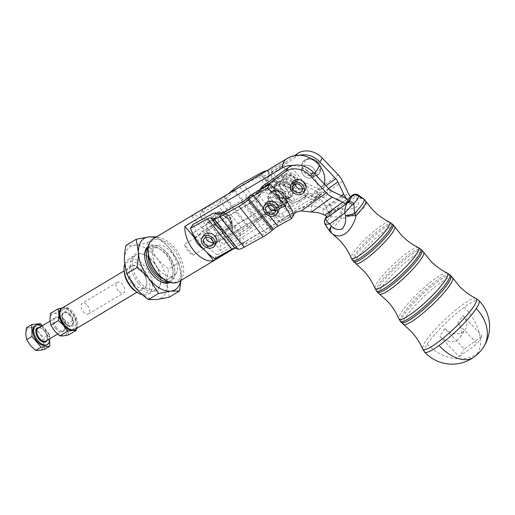 <?xml version="1.0" encoding="UTF-8"?>
<svg xmlns="http://www.w3.org/2000/svg" width="515" height="515" viewBox="0 0 515 515"><rect width="100%" height="100%" fill="white"/><g stroke="black" fill="none" stroke-linecap="round" stroke-linejoin="round"><path stroke-width="0.39" stroke-dasharray="2.58 1.93" d="M424.54 352.002A37.434 6.541 136.6 0 1 427.276 344.059A37.434 6.541 136.6 0 1 464.453 307.12A37.434 6.541 136.6 0 1 478.969 300.593M138.548 283.302A21.199 12.193 -121 0 1 131.042 259.921A21.199 12.193 -121 0 1 145.32 255.092A21.199 12.193 -121 0 1 152.916 261.569A21.199 12.193 -121 0 1 160.841 280.958A21.199 12.193 -121 0 1 138.548 283.302M139.829 282.156A19.969 11.478 -121 0 1 134.087 256.972A19.969 11.478 -121 0 1 136.327 254.796A19.969 11.478 -121 0 1 146.209 255.582A19.969 11.478 -121 0 1 153.367 261.678A19.969 11.478 -121 0 1 160.828 279.948A19.969 11.478 -121 0 1 159.116 286.855A19.969 11.478 -121 0 1 156.869 289.037A19.969 11.478 -121 0 1 139.829 282.156M170.265 282.426A21.199 12.193 59 0 0 166.931 253.161A21.199 12.193 59 0 0 148.468 246.093M168.74 281.898A19.969 11.478 59 0 0 169.152 281.673A19.969 11.478 59 0 0 171.392 279.491A19.969 11.478 59 0 0 165.643 254.313A19.969 11.478 59 0 0 148.603 247.425A19.969 11.478 59 0 0 148.211 247.683M144.651 256.026A19.969 11.478 59 0 0 144.651 256.522A19.969 11.478 59 0 0 152.112 274.785A19.969 11.478 59 0 0 159.264 280.881A19.969 11.478 59 0 0 159.702 281.113M156.624 236.797L157.178 236.861C162.322 240.73 166.557 244.67 169.892 248.674A29.954 17.22 59 0 0 159.148 239.526A29.954 17.22 59 0 0 155.067 237.73M169.287 297.187L167.066 284.171A29.954 17.22 -121 0 1 156.914 299.524A29.954 17.22 -121 0 1 146.331 296.943A29.954 17.22 -121 0 1 135.58 287.788A29.954 17.22 -121 0 1 124.398 260.706A29.954 17.22 -121 0 1 134.55 245.346A29.954 17.22 -121 0 1 145.14 247.927A29.954 17.22 -121 0 1 155.884 257.082L146.923 243.016L134.55 245.346L125.93 245.43M167.974 281.576A19.969 11.478 59 0 0 170.89 280.63A19.969 11.478 59 0 0 173.137 278.448A19.969 11.478 59 0 0 168.997 255.363A19.969 11.478 59 0 0 150.348 246.382A19.969 11.478 59 0 0 148.14 248.513M55.987 328.847A8.311 4.777 -121 0 1 53.045 319.68A8.311 4.777 -121 0 1 58.646 317.787A8.311 4.777 -121 0 1 61.62 320.324A8.311 4.777 -121 0 1 64.723 327.926A8.311 4.777 -121 0 1 55.987 328.847M56.843 328.081A7.487 4.307 -121 0 1 55.53 317.819A7.487 4.307 -121 0 1 59.238 318.116A7.487 4.307 -121 0 1 61.916 320.401A7.487 4.307 -121 0 1 64.716 327.25A7.487 4.307 -121 0 1 63.236 330.662A7.487 4.307 -121 0 1 56.843 328.081M75.872 318.585L76.799 324.012A12.482 7.178 59 0 0 72.139 312.727A12.482 7.178 59 0 0 67.665 308.91A12.482 7.178 59 0 0 63.248 307.835L66.841 307.803L72.139 312.727L75.872 318.585L68.334 323.111L63.036 318.186L59.302 312.328L54.146 313.3L50.554 313.332M68.617 334.898L67.69 329.471A12.482 7.178 -121 0 1 63.461 335.87A12.482 7.178 -121 0 1 59.051 334.795A12.482 7.178 -121 0 1 54.577 330.984A12.482 7.178 -121 0 1 49.916 319.699A12.482 7.178 -121 0 1 54.146 313.3A12.482 7.178 -121 0 1 58.556 314.375A12.482 7.178 -121 0 1 63.036 318.186A12.482 7.178 -121 0 1 67.69 329.471L68.334 323.111M44.451 349.395L43.53 343.969A12.482 7.178 -121 0 1 39.301 350.367A12.482 7.178 -121 0 1 30.411 345.481A12.482 7.178 -121 0 1 27.063 339.952A12.482 7.178 -121 0 1 25.75 334.19A12.482 7.178 -121 0 1 29.979 327.798A12.482 7.178 -121 0 1 38.87 332.684A12.482 7.178 -121 0 1 42.211 338.207A12.482 7.178 -121 0 1 43.53 343.969L44.168 337.608L38.87 332.684L35.136 326.825L29.979 327.798L26.387 327.83M49.62 338.825A11.233 6.457 59 0 0 45.449 329.124A11.233 6.457 59 0 0 41.921 325.982M46.543 345.037A11.233 6.457 59 0 0 44.573 329.645A11.233 6.457 59 0 0 34.988 325.776M216.113 243.569A7.487 5.91 33.5 0 1 206.65 244.393A7.487 5.91 33.5 0 1 204.474 242.423A7.487 5.91 33.5 0 1 203.625 235.316M213.249 242.23A5.24 4.133 -146.5 0 0 215.257 240.795A5.24 4.133 -146.5 0 0 215.27 240.775A5.24 4.133 -146.5 0 0 213.152 234.447A5.24 4.133 -146.5 0 0 206.509 235.014A5.24 4.133 -146.5 0 0 206.496 235.033A5.24 4.133 -146.5 0 0 205.981 237.428M226.175 214.671A9.985 7.873 -146.5 0 0 213.551 215.766A9.985 7.873 -146.5 0 0 217.588 227.875A9.985 7.873 -146.5 0 0 230.211 226.78A9.985 7.873 -146.5 0 0 226.175 214.671M313.841 176.832A7.487 5.91 -146.5 0 0 314.716 175.847A7.487 5.91 -146.5 0 0 313.371 168.167A7.487 5.91 -146.5 0 0 303.103 166.596A7.487 5.91 -146.5 0 0 302.221 167.594A7.487 5.91 -146.5 0 0 304.532 176.162A7.487 5.91 -146.5 0 0 313.835 176.845A7.487 5.91 -146.5 0 0 314.71 175.853A7.487 5.91 -146.5 0 0 313.719 168.572A7.487 5.91 -146.5 0 0 303.097 166.603A7.487 5.91 -146.5 0 0 302.221 167.587A7.487 5.91 -146.5 0 0 304.539 176.149A7.487 5.91 -146.5 0 0 313.841 176.832M305.408 189.926A7.487 5.91 33.5 0 1 304.526 190.917A7.487 5.91 33.5 0 1 294.258 189.346A7.487 5.91 33.5 0 1 292.913 181.673M302.376 188.831A5.24 4.133 -146.5 0 0 304.384 187.402A5.24 4.133 -146.5 0 0 303.2 181.789A5.24 4.133 -146.5 0 0 295.636 181.621A5.24 4.133 -146.5 0 0 295.108 184.029M318.167 174.701A9.985 7.873 -146.5 0 0 319.339 173.381A9.985 7.873 -146.5 0 0 316.255 161.961A9.985 7.873 -146.5 0 0 303.85 161.053A9.985 7.873 -146.5 0 0 302.678 162.373A9.985 7.873 -146.5 0 0 305.762 173.793A9.985 7.873 -146.5 0 0 318.167 174.701M281.145 180.507A7.487 5.91 33.5 0 1 290.447 181.19A7.487 5.91 33.5 0 1 292.758 189.758A7.487 5.91 33.5 0 1 291.883 190.743A7.487 5.91 33.5 0 1 281.615 189.179A7.487 5.91 33.5 0 1 280.269 181.499A7.487 5.91 33.5 0 1 281.145 180.507M281.229 180.385A7.487 5.91 33.5 0 1 290.531 181.068A7.487 5.91 33.5 0 1 292.842 189.636A7.487 5.91 33.5 0 1 291.966 190.627A7.487 5.91 33.5 0 1 281.203 188.484A7.487 5.91 33.5 0 1 280.347 181.377A7.487 5.91 33.5 0 1 281.229 180.385M294.503 186.784A7.487 5.91 -146.5 0 0 295.378 185.799A7.487 5.91 -146.5 0 0 293.067 177.231A7.487 5.91 -146.5 0 0 283.765 176.548A7.487 5.91 -146.5 0 0 282.889 177.54A7.487 5.91 -146.5 0 0 283.739 184.647A7.487 5.91 -146.5 0 0 294.503 186.784M285.374 174.109A7.487 5.91 33.5 0 1 294.677 174.791A7.487 5.91 33.5 0 1 296.988 183.359A7.487 5.91 33.5 0 1 296.112 184.344A7.487 5.91 33.5 0 1 286.81 183.662A7.487 5.91 33.5 0 1 284.499 175.1A7.487 5.91 33.5 0 1 285.374 174.109M285.014 185.793A5.24 4.133 33.5 0 1 283.836 180.179A5.24 4.133 33.5 0 1 291.4 180.347A5.24 4.133 33.5 0 1 292.578 185.96A5.24 4.133 33.5 0 1 285.014 185.793M287.55 181.95A5.24 4.133 -146.5 0 0 295.114 182.117A5.24 4.133 -146.5 0 0 293.936 176.503A5.24 4.133 -146.5 0 0 286.372 176.336A5.24 4.133 -146.5 0 0 287.55 181.95M276.819 182.638A9.985 7.873 33.5 0 1 289.224 183.552A9.985 7.873 33.5 0 1 292.308 194.973A9.985 7.873 33.5 0 1 291.136 196.292A9.985 7.873 33.5 0 1 278.731 195.378A9.985 7.873 33.5 0 1 275.647 183.958A9.985 7.873 33.5 0 1 276.819 182.638M268.302 204.989A7.487 5.91 33.5 0 1 268.418 199.421A7.487 5.91 33.5 0 1 274.798 197.297A7.487 5.91 33.5 0 1 281.029 202.112A7.487 5.91 33.5 0 1 280.913 207.68A7.487 5.91 33.5 0 1 269.77 207.101A7.487 5.91 33.5 0 1 268.302 204.989M280.945 202.234A7.487 5.91 -146.5 0 0 274.714 197.425A7.487 5.91 -146.5 0 0 268.334 199.55A7.487 5.91 -146.5 0 0 268.218 205.118A7.487 5.91 -146.5 0 0 269.191 206.657A7.487 5.91 -146.5 0 0 280.83 207.809A7.487 5.91 -146.5 0 0 280.945 202.234M278.293 211.646A7.487 5.91 33.5 0 1 266.654 210.493A7.487 5.91 33.5 0 1 265.682 208.955A7.487 5.91 33.5 0 1 265.798 203.386M275.338 210.429A5.24 4.133 -146.5 0 0 277.347 209A5.24 4.133 -146.5 0 0 276.529 203.76A5.24 4.133 -146.5 0 0 270.864 201.719A5.24 4.133 -146.5 0 0 268.605 203.219A5.24 4.133 -146.5 0 0 268.07 205.627M285.69 197.792A9.985 7.873 -146.5 0 0 277.385 191.374A9.985 7.873 -146.5 0 0 268.875 194.207A9.985 7.873 -146.5 0 0 268.721 201.629A9.985 7.873 -146.5 0 0 277.025 208.047A9.985 7.873 -146.5 0 0 285.535 205.215A9.985 7.873 -146.5 0 0 285.69 197.792M133.623 283.559A12.482 7.178 59 0 0 144.271 287.866A12.482 7.178 59 0 0 146.743 282.181A12.482 7.178 59 0 0 142.082 270.761A12.482 7.178 59 0 0 137.614 266.957A12.482 7.178 59 0 0 131.434 266.461A12.482 7.178 59 0 0 133.623 283.559M62.367 307.893A12.482 7.178 -121 0 1 73.014 312.199A12.482 7.178 -121 0 1 75.203 329.297M320.253 189.932L290.486 175.351A8.736 6.888 -146.5 0 0 282.439 175.267L266.261 184.975A8.736 6.888 -146.5 0 0 264.453 186.694A8.736 6.888 -146.5 0 0 263.616 188.805L208.433 221.914A8.736 6.888 -146.5 0 0 206.618 223.632A8.736 6.888 -146.5 0 0 206.058 224.74L201.333 227.572A12.482 7.178 -121 0 1 201.635 227.701A12.482 7.178 -121 0 1 206.876 231.898A12.482 7.178 -121 0 1 210.59 238.394A12.482 7.178 -121 0 1 210.719 238.78L215.444 235.947A8.736 6.888 -146.5 0 0 219.384 234.988L275.737 201.178L232.252 227.598A12.482 7.178 59 0 0 231.699 225.731L228.802 219.435L222.744 215.038A12.482 7.178 59 0 0 221.302 214.523L263.255 189.353L263.519 188.104L265.038 186.829L280.836 177.701A8.736 6.888 33.5 0 1 288.876 177.784L320.092 193.067A23.774 14.42 21.7 0 0 320.253 189.932A22.872 18.044 -146.5 0 0 324.592 176.89M275.84 180.694C281.814 183.829 284.995 185.947 285.394 187.029C286.475 187.621 287.827 191.059 289.443 197.335A12.482 7.178 -121 0 1 286.984 202.247A12.482 7.178 -121 0 1 285.889 202.71C284.274 196.434 282.922 192.996 281.84 192.404C281.447 191.316 278.261 189.205 272.287 186.07L260.725 193.357L258.62 195.52L257.21 198.494L215.257 223.665A12.482 7.178 -121 0 1 217.336 214.929A12.482 7.178 -121 0 1 221.302 214.523L208.066 222.461L206.058 224.74M194.934 237.589L199.292 234.975L202.028 231.602L215.257 223.665A12.482 7.178 59 0 0 215.811 225.531L221.862 229.928L224.765 236.224A12.482 7.178 59 0 0 226.207 236.739L268.972 211.414L212.618 245.224A8.736 6.888 33.5 0 1 208.678 246.183L212.978 244.677L226.207 236.739A12.482 7.178 -121 0 0 230.173 236.334A12.482 7.178 -121 0 0 232.645 230.649A12.482 7.178 -121 0 0 232.252 227.598L219.023 235.535L215.444 235.947M222.12 229.696A9.985 5.742 -121 0 1 218.585 218.688A9.985 5.742 -121 0 1 225.313 216.416A9.985 5.742 -121 0 1 228.892 219.461A9.985 5.742 -121 0 1 232.619 228.596A9.985 5.742 -121 0 1 222.12 229.696M68.128 328.306A11.233 6.457 59 0 0 75.692 325.75A11.233 6.457 59 0 0 71.714 313.365A11.233 6.457 59 0 0 59.907 314.607M206.29 251.809L203.953 249.015A12.482 7.178 -121 0 1 203.65 248.887L193.247 255.131A12.482 7.178 -121 0 1 188.007 250.934A12.482 7.178 -121 0 1 184.293 244.438L194.696 238.194M222.744 215.038L191.226 233.945A12.482 7.178 -121 0 1 196.466 238.142A12.482 7.178 -121 0 1 200.18 244.638L222.242 231.402L223.954 230.842L231.699 225.731M299.659 155.26A18.72 14.768 -146.5 0 0 294.973 157.423L270.478 175.171A19.969 15.753 -146.5 0 0 267.324 178.454A19.969 15.753 -146.5 0 0 272.989 200.889A19.969 15.753 -146.5 0 0 297.477 203.76L303.193 199.614A19.969 15.753 33.5 0 1 310.577 196.878L313.12 193.041A19.969 15.753 -146.5 0 0 305.73 195.777L300.013 199.917A19.969 15.753 33.5 0 1 275.525 197.045A19.969 15.753 33.5 0 1 269.86 174.617A19.969 15.753 33.5 0 1 273.014 171.334L294.76 155.575M292.913 165.495A22.872 18.044 33.5 0 1 312.496 175.486A22.872 18.044 33.5 0 1 313.732 199.929L313.487 200.168A23.774 14.42 21.7 0 0 316.538 198.442A24.405 19.248 33.5 0 1 314.691 200.045A24.405 19.248 33.5 0 1 313.345 200.94L283.559 218.56L268.972 211.414M292.977 155.994A22.872 18.044 -146.5 0 0 288.876 157.757L191.689 216.055A24.958 14.349 -121 0 1 211.105 225.499A24.958 14.349 -121 0 1 220.369 250.296L290.325 208.324L290.299 211.53L316.899 195.565A24.405 19.248 -146.5 0 0 320.092 193.067M165.457 280.276A23.709 13.635 59 0 0 179.857 278.621A23.709 13.635 59 0 0 173.034 248.726A23.709 13.635 59 0 0 150.135 243.138A23.709 13.635 59 0 0 148.101 251.346M153.032 238.954A24.958 14.349 -121 0 1 176.349 250.174A24.958 14.349 -121 0 1 181.518 279.033A24.958 14.349 -121 0 1 178.711 281.757M141.631 270.652A13.725 7.892 -121 0 1 146.762 283.205A13.725 7.892 -121 0 1 132.323 284.724A13.725 7.892 -121 0 1 127.463 269.583A13.725 7.892 -121 0 1 136.713 266.461A13.725 7.892 -121 0 1 141.631 270.652M137.331 292.488A18.096 10.403 59 0 0 148.32 291.226A18.096 10.403 59 0 0 143.112 268.412A18.096 10.403 59 0 0 125.634 264.144A18.096 10.403 59 0 0 124.083 270.414M124.636 264.427A19.969 11.478 -121 0 1 125.776 261.955A19.969 11.478 -121 0 1 128.023 259.779A19.969 11.478 -121 0 1 146.672 268.753A19.969 11.478 -121 0 1 150.805 291.844A19.969 11.478 -121 0 1 148.565 294.02A19.969 11.478 -121 0 1 142.294 294.689M163.03 278.737A17.471 10.049 59 0 0 169.609 278.486A17.471 10.049 59 0 0 171.572 276.581A17.471 10.049 59 0 0 167.954 256.38A17.471 10.049 59 0 0 151.629 248.526A17.471 10.049 59 0 0 149.665 250.432A17.471 10.049 59 0 0 148.314 254.21M175.95 273.954A17.471 10.049 59 0 0 172.332 253.753A17.471 10.049 59 0 0 156.006 245.9A17.471 10.049 59 0 0 154.043 247.805A17.471 10.049 59 0 0 157.661 268.006A17.471 10.049 59 0 0 173.986 275.86A17.471 10.049 59 0 0 175.95 273.954M191.689 216.055L201.333 227.572M224.765 236.224L203.65 248.887A12.482 7.178 -121 0 1 203.213 248.674M210.719 238.78L220.369 250.296M263.255 189.353L263.616 188.805M290.299 211.53L276.8 204.919L275.377 201.726M289.443 197.335L276.8 204.919M275.737 201.178L290.325 208.324M271.682 186.784A12.482 7.178 -121 0 1 274.147 180.849A12.482 7.178 -121 0 1 275.995 180.25M199.292 234.975A8.736 6.888 33.5 0 1 199.852 233.868A8.736 6.888 33.5 0 1 201.661 232.149L256.85 199.041A8.736 6.888 33.5 0 1 257.687 196.93A8.736 6.888 33.5 0 1 258.421 196.041A8.736 6.888 33.5 0 1 259.496 195.211L275.673 185.503A8.736 6.888 33.5 0 1 283.72 185.593L313.435 200.142L303.805 207.12L301.269 210.963M316.538 198.442L285.323 183.16A8.736 6.888 -146.5 0 0 277.282 183.076L272.287 186.07M256.85 199.041L257.21 198.494M269.332 210.867L273.253 210.294L286.746 216.899M273.253 210.294L285.889 202.71M293.614 213.892L288.168 217.839L290.705 214.002A19.969 15.753 -146.5 0 1 279.993 216.815A19.969 15.753 33.5 0 1 267.62 212.225A19.969 15.753 -146.5 0 1 258.421 196.041A19.969 15.753 33.5 0 1 260.551 188.696M283.559 218.56L234.151 248.198M208.678 246.183L203.953 249.015M350.625 196.685L332.664 209.702A9.985 5.884 54.1 0 0 332.381 210.075L330.102 213.519A14.974 8.826 -125.9 0 1 325.718 207.133L324.965 205.543L329.697 204.899A19.969 15.386 -97.8 0 0 321.946 196.209L317.214 196.852A19.969 15.386 82.2 0 1 324.965 205.543M332.664 209.702L332.639 209.682A7.487 4.41 54.1 0 1 330.45 206.483L329.697 204.899M311.453 212.071L311.124 206.064A19.969 11.897 -3.2 0 1 322.995 208.53L324.36 209.187A14.974 8.826 54.1 0 1 330.102 213.519L348.063 200.502M288.168 217.839A19.969 15.753 33.5 0 1 263.68 214.967A19.969 15.753 33.5 0 1 258.009 192.539A19.969 15.753 33.5 0 1 261.169 189.256L261.369 189.108M290.705 214.002L296.421 209.863A19.969 15.753 33.5 0 1 303.805 207.12L311.124 206.064L331.782 191.097M328.602 188.599L317.214 196.852C314.536 196.312 312.322 196.318 310.577 196.878L325.918 185.761M338.22 174.849L313.12 193.041C315.882 193.016 318.824 194.071 321.946 196.209L342.604 181.235M214.652 258.672L217.188 254.828A57.403 45.281 33.5 0 1 207.448 246.608A57.403 45.281 33.5 0 1 198.726 235.78L215.811 225.531M195.14 237.93L198.726 235.78A57.403 45.281 33.5 0 1 193.016 224.45M193.247 255.131L184.293 244.438M202.492 210.12L199.955 213.957A57.403 45.281 -146.5 0 0 205.659 225.287A57.403 45.281 -146.5 0 0 214.382 236.115A57.403 45.281 -146.5 0 0 224.122 244.335L226.664 240.499A57.403 45.281 33.5 0 1 202.492 210.12L219.68 200.618A7.487 1.757 -38.5 0 0 224.237 197.387L228.673 193.576M191.226 233.945L200.18 244.638M226.664 240.499L243.853 230.997A7.487 1.757 -38.5 0 0 248.41 227.765L257.3 220.117A14.974 3.508 141.5 0 1 266.416 213.654L285.368 203.18A14.974 3.508 141.5 0 1 291.509 201.211L291.857 201.314A7.487 1.757 -38.5 0 0 294.928 200.335L308.524 192.816L305.987 196.659A57.403 45.281 -146.5 0 0 281.814 166.281L284.351 162.437A57.403 45.281 33.5 0 1 308.524 192.816M281.814 166.281L268.218 173.793A14.974 3.508 141.5 0 1 262.077 175.763L261.729 175.654A7.487 1.757 -38.5 0 0 258.659 176.639L239.707 187.112A7.487 1.757 -38.5 0 0 235.149 190.344L226.259 197.992A14.974 3.508 141.5 0 1 217.143 204.455L199.955 213.957M305.987 196.659L292.391 204.172A14.974 3.508 141.5 0 1 286.25 206.142L285.902 206.032A7.487 1.757 -38.5 0 0 282.832 207.017L263.88 217.491A7.487 1.757 -38.5 0 0 259.322 220.723L250.432 228.37A14.974 3.508 141.5 0 1 241.316 234.834L224.122 244.335M266.706 170.761A14.974 3.508 141.5 0 1 267.337 170.832L267.684 170.935A7.487 1.757 -38.5 0 0 270.755 169.956L284.351 162.437M213.287 220.71A7.487 5.91 33.5 0 1 216.442 218.817M225.396 229.51A7.487 5.91 33.5 0 1 222.242 231.402M293.975 214.826L280.379 222.345A14.974 3.508 -38.5 0 0 271.263 228.808L270.304 229.632A7.487 1.757 141.5 0 1 265.746 232.864L246.788 243.344A7.487 1.757 141.5 0 1 243.724 244.322L240.518 243.363A14.974 3.508 -38.5 0 0 234.376 245.327L217.188 254.828M215.309 241.895A7.487 5.91 -146.5 0 0 218.457 240.003M209.508 229.31A7.487 5.91 -146.5 0 0 206.354 231.203M42.282 325.763L49.511 334.396L44.168 337.608M49.511 334.396L49.646 339.765M40.479 323.613L35.136 326.825M66.841 307.803L59.302 312.328M62.244 307.97L63.248 307.835A12.482 7.178 59 0 0 61.942 308.182M74.752 329.536A12.482 7.178 59 0 0 76.799 324.012L76.478 328.538M178.853 262.74L181.074 275.763A29.954 17.22 59 0 0 169.892 248.674L178.853 262.74L168.598 268.894C163.461 265.025 159.219 261.086 155.884 257.082A29.954 17.22 -121 0 1 167.066 284.171C166.95 279.806 167.459 274.714 168.598 268.894M157.178 236.861L146.923 243.016M180.746 280.54A29.954 17.22 59 0 0 181.074 275.763L180.984 280.392M330.102 213.519L327.83 216.963A9.985 5.884 54.1 0 0 327.585 217.382M352.595 195.134L356.94 198.623A9.985 6.824 130.9 0 1 363.918 199.073M358.112 194.902L340.125 208.176C336.417 209.508 333.482 211.839 331.306 215.161A4.989 2.034 -137.9 0 1 330.218 211.626L331.905 210.126L340.125 208.176L342.758 208.897A9.985 3.669 -76.1 0 0 339.424 216.963A23.51 4.107 -43.4 0 0 329.748 231.351M332.381 210.075L330.553 211.401A4.989 2.034 -137.9 0 0 330.218 211.626L329.433 212.541A4.989 2.807 -140.3 0 0 330.411 216.834L331.306 215.161M326.536 216.39L329.433 212.541A4.989 2.807 -140.3 0 1 329.896 212.154L331.905 210.126L350.554 196.614M364.491 199.614A9.985 9.83 -44.6 0 1 365.695 201.101A23.4 4.088 136.6 0 1 365.785 201.211M331.467 233.095A9.985 9.83 -44.6 0 0 331.686 233.263A23.4 4.088 136.6 0 1 341.233 218.83A9.985 1.841 -85.2 0 1 342.758 208.897C347.921 209.637 352.543 209.006 356.625 207.004C359.09 204.243 359.2 201.442 356.94 198.623A9.985 7.641 148.7 0 1 365.695 201.101C367.266 203.502 365.656 206.599 360.873 210.378C355.298 214.111 348.752 216.924 341.233 218.83A9.985 2.755 43.7 0 1 339.424 216.963L330.411 216.834A22.872 3.998 136.6 0 0 325.506 224.263A4.989 4.667 18.8 0 1 324.682 220.002M324.399 222.268A4.989 4.867 175.3 0 0 325.152 224.476L325.506 224.263L329.838 231.46M462.837 315.489A13.725 10.828 33.5 0 1 465.309 329.568A13.725 10.828 33.5 0 1 444.876 328.506L464.26 349.028L482.227 336.012L477.148 343.692L457.764 323.169L462.837 315.489L482.227 336.012M457.764 323.169A13.725 10.828 33.5 0 1 460.236 337.248A13.725 10.828 33.5 0 1 439.804 336.186L444.876 328.506M439.804 336.186L459.187 356.708L464.26 349.028M459.187 356.708L477.148 343.692M65.096 323.381A8.311 4.777 -121 0 1 61.987 315.779A8.311 4.777 -121 0 1 70.729 314.865A8.311 4.777 -121 0 1 73.671 324.025A8.311 4.777 -121 0 1 68.07 325.918A8.311 4.777 -121 0 1 65.096 323.381M69.873 315.631A7.487 4.307 59 0 0 63.48 313.049A7.487 4.307 59 0 0 62 316.455A7.487 4.307 59 0 0 64.793 323.311A7.487 4.307 59 0 0 67.478 325.596A7.487 4.307 59 0 0 71.186 325.892A7.487 4.307 59 0 0 69.873 315.631M65.373 322.963A7.487 4.307 59 0 0 71.759 325.544A7.487 4.307 59 0 0 70.446 315.283A7.487 4.307 59 0 0 64.06 312.702A7.487 4.307 59 0 0 65.373 322.963M118.36 290.756A6.135 3.528 -121 0 1 117.285 282.349A6.135 3.528 -121 0 1 122.519 284.46A6.135 3.528 -121 0 1 123.6 292.868A6.135 3.528 -121 0 1 118.36 290.756M87.498 305.472A6.135 3.528 -121 0 1 88.58 313.88A6.135 3.528 -121 0 1 83.34 311.762A6.135 3.528 -121 0 1 82.265 303.354A6.135 3.528 -121 0 1 87.498 305.472M392.906 224.617A27.044 4.725 -43.4 0 0 382.471 229.375A27.044 4.725 -43.4 0 0 355.614 256.064A27.044 4.725 -43.4 0 0 353.599 261.749M352.685 260.59A26.909 4.699 136.6 0 1 354.693 254.931A26.909 4.699 136.6 0 1 381.415 228.377A26.909 4.699 136.6 0 1 391.799 223.645M421.856 250.123A30.572 5.343 -43.4 0 0 410.049 255.498A30.572 5.343 -43.4 0 0 379.69 285.671A30.572 5.343 -43.4 0 0 377.411 292.102M376.497 290.943A30.437 5.317 136.6 0 1 378.77 284.538A30.437 5.317 136.6 0 1 409 254.5A30.437 5.317 136.6 0 1 420.749 249.151M450.799 275.628A34.106 5.961 -43.4 0 0 437.634 281.628A34.106 5.961 -43.4 0 0 403.766 315.277A34.106 5.961 -43.4 0 0 401.217 322.454M400.31 321.296A33.971 5.935 136.6 0 1 402.846 314.144A33.971 5.935 136.6 0 1 436.578 280.624A33.971 5.935 136.6 0 1 449.692 274.649M474.109 357.024A37.441 22.061 54.1 0 0 477.457 353.509A37.441 22.061 54.1 0 0 464.833 307.513M427.276 344.059A37.441 29.535 33.5 0 0 477.457 353.509A37.441 29.535 -146.5 0 0 483.373 347.355M44.618 330.778A7.487 4.307 -121 0 1 45.932 341.039C47.419 340.943 48.365 335.992 44.354 330.862C41.792 328.209 39.752 327.321 38.232 328.197A7.487 4.307 -121 0 1 44.618 330.778M47.032 340.376A8.111 4.667 59 0 0 44.393 330.72A8.111 4.667 59 0 0 39.327 327.534M229.999 224.386A8.485 6.695 -146.5 0 0 226.549 214.124A8.485 6.695 -146.5 0 0 215.798 215.09A8.485 6.695 -146.5 0 0 219.248 225.345A8.485 6.695 -146.5 0 0 229.999 224.386M214.034 215.038A9.985 7.873 33.5 0 1 214.06 215A9.985 7.873 33.5 0 1 226.684 213.905A9.985 7.873 33.5 0 1 230.739 225.969A9.985 7.873 33.5 0 1 230.72 226.008A9.985 7.873 33.5 0 1 218.096 227.102A9.985 7.873 33.5 0 1 214.034 215.038M306.856 170.748A8.485 6.695 -146.5 0 0 318.109 172.145A8.485 6.695 -146.5 0 0 317.189 161.935A8.485 6.695 -146.5 0 0 305.936 160.538A8.485 6.695 -146.5 0 0 306.856 170.748M317.594 161.922A9.985 7.873 33.5 0 1 319.841 172.615A9.985 7.873 33.5 0 1 318.676 173.935A9.985 7.873 33.5 0 1 305.434 172.293A9.985 7.873 33.5 0 1 303.187 161.601A9.985 7.873 33.5 0 1 304.359 160.287A9.985 7.873 33.5 0 1 317.594 161.922M277.791 195.41A8.485 6.695 33.5 0 1 276.877 185.2A8.485 6.695 33.5 0 1 288.13 186.591A8.485 6.695 33.5 0 1 289.044 196.801A8.485 6.695 33.5 0 1 277.791 195.41M289.552 185.046A9.985 7.873 -146.5 0 0 276.31 183.411A9.985 7.873 -146.5 0 0 275.139 184.731A9.985 7.873 -146.5 0 0 277.385 195.417A9.985 7.873 -146.5 0 0 290.627 197.058A9.985 7.873 -146.5 0 0 291.799 195.739A9.985 7.873 -146.5 0 0 289.552 185.046M281.641 205.273A8.485 6.695 -146.5 0 0 285.432 196.543A8.485 6.695 -146.5 0 0 274.798 191.071A8.485 6.695 -146.5 0 0 271.006 199.807A8.485 6.695 -146.5 0 0 281.641 205.273M273.69 190.589A9.985 7.873 33.5 0 1 286.198 197.02A9.985 7.873 33.5 0 1 286.037 204.449A9.985 7.873 33.5 0 1 281.737 207.294A9.985 7.873 33.5 0 1 269.223 200.863A9.985 7.873 33.5 0 1 269.384 193.434A9.985 7.873 33.5 0 1 273.69 190.589M294.973 157.423L296.344 155.35M312.496 175.486A24.958 5.42 -40 0 0 314.298 173.458M313.345 200.94A24.958 14.349 59 0 0 315.47 198.668A24.958 14.349 59 0 0 316.899 195.565M288.876 157.757A24.958 14.349 59 0 0 286.99 158.588M290.486 175.351L288.876 177.784M282.439 175.267L280.836 177.701M266.261 184.975L265.038 186.829M275.673 185.503L277.282 183.076M283.72 185.593L285.323 183.16M259.496 195.211L260.725 193.357M212.978 244.677L212.618 245.224M202.028 231.602L201.661 232.149M219.384 234.988L219.023 235.535M208.433 221.914L208.066 222.461M322.995 208.53L323.33 214.536M293.878 213.699L296.421 209.863M328.911 188.928L313.732 199.929M342.321 196.17L324.36 209.187M273.014 171.334L270.478 175.171M300.013 199.917L297.477 203.76M305.73 195.777L303.193 199.614M330.45 206.483L348.41 193.473M341.432 195.745L325.718 207.133M350.606 196.666L332.639 209.682M243.853 230.997L219.68 200.618M241.316 234.834L217.143 204.455M250.432 228.37L226.259 197.992M259.322 220.723L235.149 190.344M263.88 217.491L239.707 187.112M282.832 207.017L258.659 176.639M285.902 206.032L261.729 175.654M286.25 206.142L262.077 175.763M292.391 204.172L268.218 173.793M294.928 200.335L270.755 169.956M291.857 201.314L267.684 170.935M291.509 201.211L267.337 170.832M285.368 203.18L261.202 172.802M266.416 213.654L242.243 183.276M257.3 220.117L233.134 189.739M248.41 227.765L224.237 197.387M210.21 214.948L234.376 245.327M216.345 212.985L240.518 243.363M219.551 213.944L243.724 244.322M222.622 212.965L246.788 243.344M241.574 202.485L265.746 232.864M246.131 199.254L270.304 229.632M247.091 198.43L271.263 228.808M256.206 191.966L280.379 222.345M263.416 208.054L269.796 216.075M475.989 298.43A36.829 6.438 -43.4 0 0 462.039 305.086A36.829 6.438 -43.4 0 0 434.325 330.315A36.829 6.438 -43.4 0 0 422.551 348.906M403.271 324.45A33.996 5.942 136.6 0 1 412.811 307.938A33.996 5.942 136.6 0 1 439.366 283.559A33.996 5.942 136.6 0 1 452.672 277.785M447.297 273.053A33.391 5.832 -43.4 0 0 434.654 279.091A33.391 5.832 -43.4 0 0 409.541 301.957A33.391 5.832 -43.4 0 0 398.855 318.811M379.439 294.078A30.462 5.324 136.6 0 1 387.988 279.278A30.462 5.324 136.6 0 1 411.788 257.429A30.462 5.324 136.6 0 1 423.71 252.26M418.38 247.567A29.857 5.214 -43.4 0 0 407.075 252.968A29.857 5.214 -43.4 0 0 384.615 273.414A29.857 5.214 -43.4 0 0 375.055 288.49M355.608 263.706A26.935 4.706 136.6 0 1 363.165 250.625A26.935 4.706 136.6 0 1 384.203 231.306A26.935 4.706 136.6 0 1 394.748 226.735M389.462 222.081A26.329 4.603 -43.4 0 0 379.491 226.845A26.329 4.603 -43.4 0 0 359.689 244.87A26.329 4.603 -43.4 0 0 351.262 258.163M329.896 212.154A17.903 3.129 -43.4 0 0 326.722 216.551M327.45 217.233L327.83 216.963M146.209 255.582L145.32 255.092M144.651 256.522L144.638 255.504M148.603 247.425L150.348 246.382M59.238 318.116L58.646 317.787M57.583 334.048L63.236 330.662M212.721 244.638L215.257 240.795M230.211 226.78L230.746 225.969C236.932 217.382 219.474 205.897 214.06 215L213.551 215.766M293.099 185.458L295.636 181.621M302.678 162.373L303.187 161.601C307.268 157.268 312.109 157.275 317.716 161.62C321.135 165.135 321.843 168.804 319.841 172.615L319.339 173.381M295.378 185.799L296.988 183.359M295.114 182.117L292.578 185.96M292.308 194.973L291.799 195.739C287.718 200.071 282.877 200.071 277.27 195.726C273.851 192.204 273.143 188.542 275.139 184.731L275.647 183.958M266.062 207.056L268.605 203.219M268.875 194.207L273.961 190.383C281.647 188.2 290.595 198.32 286.037 204.449L285.535 205.215M144.271 287.866L136.939 292.263M225.313 216.416L223.993 215.688M314.691 200.045A24.958 24.958 0 0 0 324.431 184.19M146.743 282.181L146.762 283.205M128.023 259.779L136.327 254.796M151.629 248.526L156.006 245.9M169.609 278.486L173.986 275.86M148.565 294.02L156.869 289.037M264.453 186.694L263.519 188.104M257.687 196.93L258.62 195.52M137.614 266.957L136.713 266.461M234.731 248.153L285.928 217.439M258.009 192.539L259.644 190.061M267.324 178.454L269.86 174.617M286.984 202.247L230.173 236.334M274.147 180.849L217.336 214.929M232.619 228.596L232.645 230.649M131.434 266.461L124.096 270.864M277.347 209L274.81 212.837M283.836 180.179L286.372 176.336M282.889 177.54L284.499 175.1M304.384 187.402L301.848 191.239M206.509 235.014L203.972 238.857M50 321.135L55.53 317.819M64.716 327.25L64.723 327.926M169.152 281.673L170.89 280.63M159.264 280.881L160.152 281.37M160.828 279.948L160.841 280.958M460.236 337.248L465.309 329.568M62 316.455L61.987 315.779M71.186 325.892L71.759 325.544M63.48 313.049L64.06 312.702M67.478 325.596L68.07 325.918M88.58 313.88L123.6 292.868M117.285 282.349L82.265 303.354"/><path stroke-width="0.77" d="M439.083 345.501A37.434 6.541 136.6 0 1 424.54 352.002A37.441 37.441 0 0 0 483.373 347.355A37.441 29.535 -146.5 0 0 476.259 308.562A37.434 6.541 136.6 0 1 439.083 345.501M148.468 246.093A21.199 12.193 59 0 0 144.638 255.504A21.199 12.193 59 0 0 152.556 274.901A21.199 12.193 59 0 0 160.152 281.37A21.199 12.193 59 0 0 170.265 282.426M148.211 247.683A19.969 11.478 59 0 0 146.363 249.608A19.969 11.478 59 0 0 144.651 256.026M136.185 239.275L148.558 236.945A29.954 17.22 59 0 0 138.406 252.299A29.954 17.22 59 0 0 149.588 279.388A29.954 17.22 59 0 0 160.339 288.535A29.954 17.22 59 0 0 170.922 291.117L158.556 293.453L149.588 279.388C146.254 275.383 142.018 271.444 136.874 267.575C138.02 261.755 138.529 256.663 138.406 252.299L136.185 239.275L125.93 245.43C124.791 251.249 124.282 256.341 124.398 260.706L126.619 273.723L135.58 287.788C138.915 291.793 143.157 295.732 148.301 299.608L156.914 299.524L169.287 297.187L179.542 291.039L170.922 291.117A29.954 17.22 59 0 0 180.746 280.54M148.14 248.513A19.969 11.478 59 0 0 148.101 248.565A19.969 11.478 59 0 0 150.798 269.454A19.969 11.478 59 0 0 167.974 281.576M61.942 308.182A12.482 7.178 59 0 0 59.019 314.234A12.482 7.178 59 0 0 63.68 325.519A12.482 7.178 59 0 0 68.16 329.33A12.482 7.178 59 0 0 72.57 330.411L67.413 331.383L63.68 325.519L58.382 320.6L59.019 314.234L58.092 308.807L50.554 313.332L49.916 319.699L50.837 325.12L54.577 330.984L59.875 335.909L63.461 335.87L68.617 334.898L76.162 330.373L72.57 330.411A12.482 7.178 59 0 0 74.752 329.536M41.052 347.194L32.02 336.411L26.677 339.617L30.411 345.481L35.709 350.4L39.301 350.367L44.451 349.395L49.8 346.189L41.052 347.194L35.709 350.4M41.921 325.982A11.233 6.457 59 0 0 35.863 325.248A11.233 6.457 59 0 0 37.84 340.64A11.233 6.457 59 0 0 47.419 344.509A11.233 6.457 59 0 0 49.62 338.825M35.863 325.248L34.988 325.776A11.233 6.457 59 0 0 36.964 341.162A11.233 6.457 59 0 0 46.543 345.037L47.419 344.509M202.099 237.615L203.625 235.316A7.487 5.91 33.5 0 1 213.088 234.492A7.487 5.91 33.5 0 1 216.113 243.569L214.594 245.874A7.487 5.91 -146.5 0 0 211.568 236.797A7.487 5.91 -146.5 0 0 202.099 237.615A7.487 5.91 -146.5 0 0 205.125 246.698A7.487 5.91 -146.5 0 0 214.594 245.874M212.734 244.619A5.24 4.133 33.5 0 1 212.721 244.638A5.24 4.133 33.5 0 1 206.077 245.204A5.24 4.133 33.5 0 1 203.959 238.876A5.24 4.133 33.5 0 1 203.972 238.857A5.24 4.133 33.5 0 1 210.616 238.291A5.24 4.133 33.5 0 1 212.734 244.619M205.981 237.428A5.24 4.133 -146.5 0 0 213.249 242.23M291.226 184.222L292.913 181.673A7.487 5.91 33.5 0 1 293.788 180.681A7.487 5.91 33.5 0 1 303.09 181.364A7.487 5.91 33.5 0 1 305.408 189.926L303.721 192.481A7.487 5.91 -146.5 0 0 301.404 183.913A7.487 5.91 -146.5 0 0 292.102 183.231A7.487 5.91 -146.5 0 0 291.226 184.222A7.487 5.91 -146.5 0 0 293.537 192.79A7.487 5.91 -146.5 0 0 302.839 193.473A7.487 5.91 -146.5 0 0 303.721 192.481M295.108 184.029A5.24 4.133 -146.5 0 0 296.82 187.235A5.24 4.133 -146.5 0 0 302.376 188.831M294.277 191.071A5.24 4.133 33.5 0 1 293.099 185.458A5.24 4.133 33.5 0 1 300.663 185.625A5.24 4.133 33.5 0 1 301.841 191.239A5.24 4.133 33.5 0 1 294.277 191.071M264.189 205.82L265.798 203.386A7.487 5.91 33.5 0 1 272.178 201.262A7.487 5.91 33.5 0 1 278.409 206.077A7.487 5.91 33.5 0 1 278.293 211.646L276.684 214.079A7.487 5.91 -146.5 0 0 276.8 208.504A7.487 5.91 -146.5 0 0 270.568 203.695A7.487 5.91 -146.5 0 0 264.189 205.82A7.487 5.91 -146.5 0 0 264.073 211.388A7.487 5.91 -146.5 0 0 270.304 216.197A7.487 5.91 -146.5 0 0 276.684 214.079M268.07 205.627A5.24 4.133 -146.5 0 0 275.087 210.493A5.24 4.133 -146.5 0 0 275.338 210.429M272.551 214.33A5.24 4.133 33.5 0 1 266.886 212.296A5.24 4.133 33.5 0 1 266.062 207.056A5.24 4.133 33.5 0 1 268.321 205.562A5.24 4.133 33.5 0 1 273.986 207.597A5.24 4.133 33.5 0 1 274.81 212.837A5.24 4.133 33.5 0 1 272.551 214.33M136.939 292.263L75.203 329.297A12.482 7.178 -121 0 1 69.029 328.802A12.482 7.178 -121 0 1 64.555 324.997A12.482 7.178 -121 0 1 59.895 313.577A12.482 7.178 -121 0 1 62.367 307.893L124.096 270.864M59.895 313.577L59.907 314.607A11.233 6.457 59 0 0 64.105 324.881A11.233 6.457 59 0 0 68.128 328.306L69.029 328.802M203.213 248.674A12.482 7.178 -121 0 1 198.417 244.696A12.482 7.178 -121 0 1 194.696 238.194A12.482 7.178 -121 0 1 194.567 237.808L184.924 226.297L282.104 167.993A22.872 18.044 33.5 0 1 292.913 165.495A18.72 14.768 33.5 0 0 288.2 167.665L285.658 171.508A18.72 14.768 33.5 0 1 298.024 169.158A18.72 14.768 33.5 0 1 310.564 176.033L326.375 192.771A14.974 8.826 -125.9 0 0 332.117 197.097L342.655 202.176A7.487 4.41 54.1 0 1 345.526 204.339L345.546 204.365A9.985 5.884 -125.9 0 1 345.79 203.946L350.342 197.058A9.985 5.884 -125.9 0 1 350.625 196.685L350.606 196.666A7.487 4.41 -125.9 0 1 348.41 193.473L342.604 181.235A14.974 8.826 54.1 0 0 338.22 174.849L322.409 158.111L319.873 161.948A18.72 14.768 -146.5 0 0 307.339 155.073A18.72 14.768 -146.5 0 0 299.659 155.26M294.76 155.575L297.509 153.586A18.72 14.768 33.5 0 1 309.876 151.236A18.72 14.768 33.5 0 1 322.409 158.111M319.873 161.948L335.683 178.686A7.487 4.41 -125.9 0 1 337.872 181.879L343.685 194.116A14.974 8.826 54.1 0 0 348.063 200.502A14.974 8.826 -125.9 0 0 342.321 196.17L331.782 191.097A7.487 4.41 54.1 0 1 328.911 188.928L313.101 172.19A18.72 14.768 -146.5 0 0 300.567 165.315A18.72 14.768 -146.5 0 0 292.913 165.495M324.431 184.19A24.958 24.958 0 0 0 324.592 176.89A22.872 18.044 -146.5 0 0 319.261 165.244A22.872 18.044 -146.5 0 0 292.977 155.994A24.958 24.958 0 0 0 286.99 158.588A24.958 14.349 59 0 0 284.183 161.317A24.958 14.349 59 0 0 282.104 167.993M148.088 250.316L148.101 251.346A23.709 13.635 59 0 0 165.457 280.276L166.358 280.772A24.958 14.349 -121 0 1 148.088 250.316A24.958 14.349 -121 0 1 150.226 241.677A24.958 14.349 -121 0 1 153.032 238.954L286.99 158.588M234.731 248.153L178.711 281.757A24.958 14.349 -121 0 1 166.358 280.772M124.064 268.869L124.083 270.414A18.096 10.403 59 0 0 137.331 292.488L138.677 293.228A19.969 11.478 -121 0 1 124.064 268.869A19.969 11.478 -121 0 1 124.636 264.427M142.294 294.689A19.969 11.478 -121 0 1 138.677 293.228M148.314 254.21A17.471 10.049 59 0 0 163.03 278.737M234.151 248.198L213.596 260.532A24.958 14.349 -121 0 1 194.187 251.088A24.958 14.349 -121 0 1 184.924 226.297M213.596 260.532L206.29 251.809M194.567 237.808L194.934 237.589M259.644 190.061L260.551 188.696A19.969 15.753 33.5 0 1 263.706 185.419L288.2 167.665M293.614 213.892L293.878 213.699A19.969 15.753 -146.5 0 1 301.269 210.963L311.453 212.071A19.969 11.897 176.8 0 1 323.33 214.536L324.695 215.193A7.487 4.41 -125.9 0 1 327.566 217.356L345.546 204.365M261.369 189.108L285.658 171.508M194.696 238.194L195.14 237.93M228.673 193.576L233.134 189.739A14.974 3.508 141.5 0 1 242.243 183.276L261.202 172.802A14.974 3.508 141.5 0 1 266.706 170.761M269.802 184.447L256.206 191.966A14.974 3.508 -38.5 0 0 247.091 198.43L246.131 199.254A7.487 1.757 141.5 0 1 241.574 202.485L222.622 212.965A7.487 1.757 141.5 0 1 219.551 213.944L216.345 212.985A14.974 3.508 -38.5 0 0 210.21 214.948L193.016 224.45L190.479 228.293A57.403 45.281 -146.5 0 0 214.652 258.672L231.84 249.17A7.487 1.757 141.5 0 1 234.911 248.185L238.11 249.144A14.974 3.508 -38.5 0 0 244.252 247.181L263.204 236.707A14.974 3.508 -38.5 0 0 272.319 230.244L273.285 229.413A7.487 1.757 141.5 0 1 277.836 226.182L291.439 218.669A57.403 45.281 -146.5 0 0 267.266 188.29L269.802 184.447A57.403 45.281 33.5 0 1 293.975 214.826L291.439 218.669M190.479 228.293L207.667 218.791A7.487 1.757 141.5 0 1 210.738 217.806L213.937 218.766A14.974 3.508 -38.5 0 0 220.079 216.802L239.037 206.328A14.974 3.508 -38.5 0 0 248.146 199.865L249.112 199.035A7.487 1.757 141.5 0 1 253.67 195.803L267.266 188.29M49.646 339.765L49.8 346.189M32.02 336.411L31.737 324.624L40.479 323.613L42.282 325.763M31.737 324.624L26.387 327.83L25.75 334.19L26.677 339.617M58.092 308.807L62.244 307.97M76.478 328.538L76.162 330.373M58.382 320.6L50.837 325.12M67.413 331.383L59.875 335.909M159.702 281.113A19.969 11.478 59 0 0 168.74 281.898M155.067 237.73A29.954 17.22 59 0 0 148.558 236.945L157.178 236.861M180.984 280.392L179.542 291.039M136.874 267.575L126.619 273.723M158.556 293.453L148.301 299.608M483.373 347.355A37.441 37.441 0 0 0 479.047 300.676A37.441 37.441 0 0 0 478.969 300.593A37.434 6.541 136.6 0 1 476.259 308.562M350.342 197.058L352.595 195.134C354.417 193.975 356.258 193.898 358.112 194.902L363.918 199.073A9.985 6.824 130.9 0 1 364.002 199.151L358.807 196.26A4.989 4.667 -161.2 0 0 352.112 196.054L352.17 195.732A4.989 4.867 -4.7 0 1 358.556 195.41L358.112 194.902M352.402 204.725L344.793 212.991C344.722 208.826 345.662 205.369 347.619 202.62A4.989 2.034 42.1 0 1 352.402 204.725L353.895 203.689L354.417 213.654A9.985 0.76 166.9 0 0 345.546 215.856L344.793 212.991L329.709 223.922C326.819 221.804 325.577 219.924 325.995 218.289A4.989 4.867 175.3 0 0 324.399 222.268L325.107 224.514L329.787 231.402A23.51 4.107 -43.4 0 0 329.838 231.46L329.529 231.081M345.79 203.946L348.275 201.867A4.989 2.807 39.7 0 1 353.895 203.689A22.872 3.998 136.6 0 0 358.807 196.26L358.556 195.41M364.491 199.614L365.785 201.211A23.4 4.088 136.6 0 1 356.148 215.534A9.985 2.755 43.7 0 0 354.417 213.654A23.51 4.107 -43.4 0 0 364.002 199.151A9.985 9.83 -44.6 0 1 364.491 199.614A9.985 9.985 0 0 0 363.918 199.073M331.467 233.095A9.985 9.83 -44.6 0 1 329.838 231.46A9.985 3.914 141.2 0 1 331.364 226.13C334.84 229.381 338.445 230.289 342.172 228.853C345.024 225.551 346.144 221.218 345.546 215.856A9.985 0.785 177.7 0 0 356.148 215.534C354.172 223.304 350.644 229.317 345.552 233.553C340.273 236.816 335.651 236.72 331.686 233.263A9.985 5.008 -52.3 0 1 331.563 233.173A9.985 5.008 -52.3 0 1 331.364 226.13L329.709 223.922L325.152 224.476M324.682 220.002A4.989 4.667 18.8 0 1 324.701 219.931A4.989 4.667 18.8 0 1 326.053 217.967L327.45 217.233M326.536 216.39L324.701 219.931L324.399 222.268M329.748 231.351A23.51 4.107 -43.4 0 0 329.787 231.402L330.566 232.284A9.985 9.985 0 0 0 331.563 233.173L331.686 233.263M353.599 261.749A27.044 4.725 -43.4 0 0 364.137 257.107A27.044 4.725 -43.4 0 0 390.994 230.417A27.044 4.725 -43.4 0 0 392.906 224.617L391.799 223.645A26.909 4.699 136.6 0 1 389.9 229.413A26.909 4.699 136.6 0 1 363.178 255.968A26.909 4.699 136.6 0 1 352.685 260.59L363.442 270.665C368.399 275.937 372.274 281.879 375.055 288.49A29.857 5.214 -43.4 0 0 386.829 283.585A29.857 5.214 -43.4 0 0 410.455 261.826A29.857 5.214 -43.4 0 0 418.38 247.567L420.749 249.151A30.437 5.317 136.6 0 1 418.592 255.678A30.437 5.317 136.6 0 1 388.362 285.709A30.437 5.317 136.6 0 1 376.497 290.943L377.411 292.102A30.572 5.343 -43.4 0 0 389.327 286.849A30.572 5.343 -43.4 0 0 419.693 256.682A30.572 5.343 -43.4 0 0 421.856 250.123L420.749 249.151M401.217 322.454A34.106 5.961 -43.4 0 0 414.517 316.596A34.106 5.961 -43.4 0 0 448.385 282.941A34.106 5.961 -43.4 0 0 450.799 275.628L449.692 274.649A33.971 5.935 136.6 0 1 447.29 281.937A33.971 5.935 136.6 0 1 413.551 315.457A33.971 5.935 136.6 0 1 400.31 321.296L411.079 331.383C415.959 336.572 419.783 342.417 422.551 348.906A36.829 6.438 -43.4 0 0 437.074 342.855A36.829 6.438 -43.4 0 0 466.21 316.023A36.829 6.438 -43.4 0 0 475.989 298.43L478.969 300.593M439.456 345.906A37.441 22.061 54.1 0 0 474.109 357.024M57.583 334.048L45.932 341.039A7.487 4.307 -121 0 1 39.546 338.458A7.487 4.307 -121 0 1 38.232 328.197L50 321.135M39.327 327.534A8.111 4.667 59 0 0 35.87 331.248A8.111 4.667 59 0 0 38.895 339.037A8.111 4.667 59 0 0 47.032 340.376M296.344 155.35L297.509 153.586M310.564 176.033L313.101 172.19M314.298 173.458A24.958 5.42 -40 0 0 319.261 165.244M345.526 204.339L327.566 217.356M261.202 189.205L263.706 185.419M301.269 210.963L326.375 192.771M332.117 197.097L311.453 212.071M324.695 215.193L342.655 202.176M335.683 178.686L325.918 185.761M328.602 188.599L337.872 181.879M343.685 194.116L341.432 195.745M207.667 218.791L231.84 249.17M253.67 195.803L263.416 208.054M269.796 216.075L277.836 226.182M249.112 199.035L273.285 229.413M248.146 199.865L272.319 230.244M239.037 206.328L263.204 236.707M220.079 216.802L244.252 247.181M213.937 218.766L238.11 249.144M210.738 217.806L234.911 248.185M475.989 298.43C469.667 295.301 464.054 291.149 459.148 285.98L452.672 277.785A33.996 5.942 136.6 0 1 442.25 294.741A33.996 5.942 136.6 0 1 416.326 318.412A33.996 5.942 136.6 0 1 403.271 324.45M400.31 321.296L398.855 318.811A33.391 5.832 -43.4 0 0 412.019 313.332A33.391 5.832 -43.4 0 0 438.439 288.999A33.391 5.832 -43.4 0 0 447.297 273.053L449.692 274.649M447.297 273.053C440.872 269.905 435.169 265.708 430.199 260.468L423.71 252.26A30.462 5.324 136.6 0 1 414.369 267.452A30.462 5.324 136.6 0 1 391.136 288.67A30.462 5.324 136.6 0 1 379.439 294.078L387.261 301.024C392.211 306.283 396.074 312.219 398.855 318.811M418.38 247.567C411.936 244.413 406.226 240.209 401.243 234.956L394.748 226.735A26.935 4.706 136.6 0 1 386.488 240.17A26.935 4.706 136.6 0 1 365.946 258.923A26.935 4.706 136.6 0 1 355.608 263.706M348.275 201.867A17.903 3.129 -43.4 0 0 352.112 196.054M352.685 260.59L351.262 258.163A26.329 4.603 -43.4 0 0 361.639 253.844A26.329 4.603 -43.4 0 0 382.478 234.653A26.329 4.603 -43.4 0 0 389.462 222.081L391.799 223.645M326.722 216.551A17.903 3.129 -43.4 0 0 326.053 217.967M422.551 348.906L424.54 352.002M452.672 277.785L450.799 275.628M423.71 252.26L421.856 250.123M379.439 294.078L377.411 292.102M375.055 288.49L376.497 290.943M394.748 226.735L392.906 224.617M389.462 222.081C383.006 218.92 377.283 214.703 372.294 209.444L365.785 201.211M351.262 258.163C348.468 251.539 344.593 245.584 339.623 240.305L332.053 233.546M352.595 195.134L350.554 196.614"/></g></svg>
